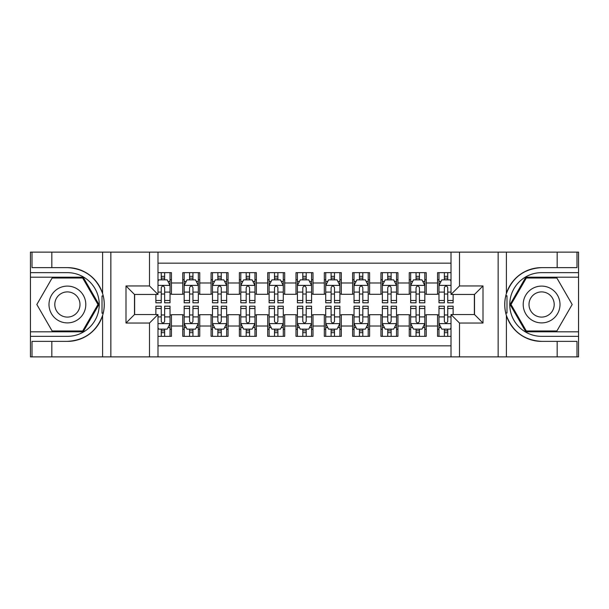 <?xml version="1.0" encoding="UTF-8"?>
<svg xmlns="http://www.w3.org/2000/svg" width="609" height="609" viewBox="0 0 609 609"><rect width="100%" height="100%" fill="white"/><g stroke="black" fill="none" stroke-linecap="round" stroke-linejoin="round"><path stroke-width="0.91" d="M157.99 356.874L451.01 356.874L451.01 314.548L474.51 314.548L474.51 294.452L451.01 294.452L451.01 252.126L157.99 252.126L157.99 294.452L134.49 294.452L134.49 314.548L157.99 314.548L157.99 356.874L51.826 356.874L51.826 341.375L67.393 341.375A36.875 36.875 0 0 0 102.609 315.454C104.763 308.154 104.763 300.854 102.609 293.546A36.875 36.875 0 0 0 67.393 267.625L51.826 267.625L51.826 252.126L30.45 252.126L30.45 331.821L83.167 331.821L98.94 304.5L83.167 277.179L30.45 277.179M451.01 272.649L437.559 272.649L437.559 282.987L426.239 282.987L426.239 294.307L437.559 294.307L437.559 282.987M426.239 282.987L426.239 272.649L409.248 272.649L409.248 282.987L397.928 282.987L397.928 294.307L409.248 294.307L409.248 282.987M397.928 282.987L397.928 272.649L380.937 272.649L380.937 282.987L369.617 282.987L369.617 294.307L380.937 294.307L380.937 282.987M369.617 282.987L369.617 272.649L352.626 272.649L352.626 282.987L341.306 282.987L341.306 294.307L352.626 294.307L352.626 282.987M341.306 282.987L341.306 272.649L324.315 272.649L324.315 282.987L312.996 282.987L312.996 294.307L324.315 294.307L324.315 282.987M312.996 282.987L312.996 272.649L296.004 272.649L296.004 282.987L284.685 282.987L284.685 294.307L296.004 294.307L296.004 282.987M284.685 282.987L284.685 272.649L267.694 272.649L267.694 282.987L256.374 282.987L256.374 294.307L267.694 294.307L267.694 282.987M256.374 282.987L256.374 272.649L239.383 272.649L239.383 282.987L228.063 282.987L228.063 294.307L239.383 294.307L239.383 282.987M228.063 282.987L228.063 272.649L211.072 272.649L211.072 282.987L199.752 282.987L199.752 294.307L211.072 294.307L211.072 282.987M199.752 282.987L199.752 272.649L182.761 272.649L182.761 294.307L171.441 294.307L171.441 272.649L157.99 272.649M157.99 336.351L171.441 336.351L171.441 314.693L182.761 314.693L182.761 336.351L199.752 336.351L199.752 314.693L211.072 314.693L211.072 326.013L199.752 326.013M211.072 326.013L211.072 336.351L228.063 336.351L228.063 314.693L239.383 314.693L239.383 326.013L228.063 326.013M239.383 326.013L239.383 336.351L256.374 336.351L256.374 314.693L267.694 314.693L267.694 326.013L256.374 326.013M267.694 326.013L267.694 336.351L284.685 336.351L284.685 314.693L296.004 314.693L296.004 326.013L284.685 326.013M296.004 326.013L296.004 336.351L312.996 336.351L312.996 314.693L324.315 314.693L324.315 326.013L312.996 326.013M324.315 326.013L324.315 336.351L341.306 336.351L341.306 314.693L352.626 314.693L352.626 326.013L341.306 326.013M352.626 326.013L352.626 336.351L369.617 336.351L369.617 314.693L380.937 314.693L380.937 326.013L369.617 326.013M380.937 326.013L380.937 336.351L397.928 336.351L397.928 314.693L409.248 314.693L409.248 326.013L397.928 326.013M409.248 326.013L409.248 336.351L426.239 336.351L426.239 314.693L437.559 314.693L437.559 326.013L426.239 326.013M451.01 263.164L157.99 263.164M157.99 345.836L451.01 345.836M437.559 326.013L437.559 336.351L451.01 336.351M134.635 294.452L134.635 314.548M474.365 314.548L474.365 294.452M161.248 279.729L164.643 279.729M170.025 279.729L171.441 279.729M161.248 294.025L164.643 294.025M170.025 294.025L171.441 294.025M161.248 314.975L164.643 314.975M170.025 314.975L171.441 314.975M161.248 329.271L164.643 329.271M170.025 329.271L171.441 329.271M182.761 294.025L184.177 294.025M189.559 294.025L192.954 294.025M198.336 294.025L199.752 294.025M182.761 279.729L184.177 279.729M189.559 279.729L192.954 279.729M198.336 279.729L199.752 279.729M182.761 314.975L184.177 314.975M189.559 314.975L192.954 314.975M198.336 314.975L199.752 314.975M182.761 329.271L184.177 329.271M189.559 329.271L192.954 329.271M198.336 329.271L199.752 329.271M211.072 314.975L212.488 314.975M217.87 314.975L221.265 314.975M226.647 314.975L228.063 314.975M211.072 329.271L212.488 329.271M217.87 329.271L221.265 329.271M226.647 329.271L228.063 329.271M211.072 279.729L212.488 279.729M217.87 279.729L221.265 279.729M226.647 279.729L228.063 279.729M211.072 294.025L212.488 294.025M217.87 294.025L221.265 294.025M226.647 294.025L228.063 294.025M239.383 314.975L240.799 314.975M246.181 314.975L249.576 314.975M254.958 314.975L256.374 314.975M239.383 329.271L240.799 329.271M246.181 329.271L249.576 329.271M254.958 329.271L256.374 329.271M239.383 279.729L240.799 279.729M246.181 279.729L249.576 279.729M254.958 279.729L256.374 279.729M239.383 294.025L240.799 294.025M246.181 294.025L249.576 294.025M254.958 294.025L256.374 294.025M267.694 314.975L269.109 314.975M274.492 314.975L277.887 314.975M283.269 314.975L284.685 314.975M267.694 329.271L269.109 329.271M274.492 329.271L277.887 329.271M283.269 329.271L284.685 329.271M267.694 279.729L269.109 279.729M274.492 279.729L277.887 279.729M283.269 279.729L284.685 279.729M267.694 294.025L269.109 294.025M274.492 294.025L277.887 294.025M283.269 294.025L284.685 294.025M296.004 314.975L297.42 314.975M302.802 314.975L306.198 314.975M311.58 314.975L312.996 314.975M296.004 329.271L297.42 329.271M302.802 329.271L306.198 329.271M311.58 329.271L312.996 329.271M296.004 279.729L297.42 279.729M302.802 279.729L306.198 279.729M311.58 279.729L312.996 279.729M296.004 294.025L297.42 294.025M302.802 294.025L306.198 294.025M311.58 294.025L312.996 294.025M324.315 314.975L325.731 314.975M331.113 314.975L334.508 314.975M339.891 314.975L341.306 314.975M324.315 329.271L325.731 329.271M331.113 329.271L334.508 329.271M339.891 329.271L341.306 329.271M324.315 279.729L325.731 279.729M331.113 279.729L334.508 279.729M339.891 279.729L341.306 279.729M324.315 294.025L325.731 294.025M331.113 294.025L334.508 294.025M339.891 294.025L341.306 294.025M352.626 314.975L354.042 314.975M359.424 314.975L362.819 314.975M368.201 314.975L369.617 314.975M352.626 329.271L354.042 329.271M359.424 329.271L362.819 329.271M368.201 329.271L369.617 329.271M352.626 279.729L354.042 279.729M359.424 279.729L362.819 279.729M368.201 279.729L369.617 279.729M352.626 294.025L354.042 294.025M359.424 294.025L362.819 294.025M368.201 294.025L369.617 294.025M380.937 314.975L382.353 314.975M387.735 314.975L391.13 314.975M396.512 314.975L397.928 314.975M380.937 329.271L382.353 329.271M387.735 329.271L391.13 329.271M396.512 329.271L397.928 329.271M380.937 279.729L382.353 279.729M387.735 279.729L391.13 279.729M396.512 279.729L397.928 279.729M380.937 294.025L382.353 294.025M387.735 294.025L391.13 294.025M396.512 294.025L397.928 294.025M409.248 314.975L410.664 314.975M416.046 314.975L419.441 314.975M424.823 314.975L426.239 314.975M409.248 329.271L410.664 329.271M416.046 329.271L419.441 329.271M424.823 329.271L426.239 329.271M409.248 279.729L410.664 279.729M416.046 279.729L419.441 279.729M424.823 279.729L426.239 279.729M409.248 294.025L410.664 294.025M416.046 294.025L419.441 294.025M424.823 294.025L426.239 294.025M437.559 314.975L438.975 314.975M444.357 314.975L447.752 314.975M437.559 329.271L438.975 329.271M444.357 329.271L447.752 329.271M437.559 279.729L438.975 279.729M444.357 279.729L447.752 279.729M437.559 294.025L438.975 294.025M444.357 294.025L447.752 294.025M164.643 276.334L161.248 276.334M155.866 300.496L155.866 302.802L161.248 302.802L161.248 300.496L155.866 300.496L155.866 294.452M167.97 281.427L170.025 281.427L170.025 302.802L164.643 302.802L164.643 287.654C163.517 285.476 162.382 285.476 161.248 287.654L161.248 300.496M170.025 281.427L170.025 272.649M170.025 285.53L167.193 279.866L158.698 279.866L157.99 281.282M161.248 279.866L161.248 272.649M164.643 272.649L164.643 279.866M161.248 332.666L164.643 332.666M157.99 327.718L158.698 329.134L167.193 329.134L170.025 323.47L170.025 306.198L164.643 306.198L164.643 308.504L170.025 308.504M170.025 323.47L170.025 336.351M155.866 314.548L155.866 306.198L161.248 306.198L161.248 321.346C162.375 323.524 163.509 323.524 164.643 321.346L164.643 308.504M164.643 329.134L164.643 336.351M161.248 336.351L161.248 329.134M76.597 288.567A18.399 18.399 0 0 0 51.46 295.296A18.399 18.399 0 0 0 58.198 320.433A18.399 18.399 0 0 0 83.334 313.704A18.399 18.399 0 0 0 76.597 288.567M73.697 293.591A12.599 12.599 0 0 0 56.485 298.204A12.599 12.599 0 0 0 61.098 315.409A12.599 12.599 0 0 0 78.31 310.796A12.599 12.599 0 0 0 73.697 293.591M82.679 330.969L52.115 330.969L36.829 304.5L52.115 278.031L82.679 278.031L97.965 304.5L82.679 330.969M550.802 288.567A18.399 18.399 0 0 0 525.666 295.296A18.399 18.399 0 0 0 532.403 320.433A18.399 18.399 0 0 0 557.539 313.704A18.399 18.399 0 0 0 550.802 288.567M547.902 293.591A12.599 12.599 0 0 0 530.69 298.204A12.599 12.599 0 0 0 535.303 315.409A12.599 12.599 0 0 0 552.515 310.796A12.599 12.599 0 0 0 547.902 293.591M556.885 330.969L526.321 330.969L511.035 304.5L526.321 278.031L556.885 278.031L572.171 304.5L556.885 330.969M102.007 313.003L103.279 313.003A36.875 36.875 0 0 0 103.279 296.012L102.007 296.012L102.007 313.216L103.225 313.216M51.826 252.126L102.609 252.126L102.609 293.546C96.458 277.316 84.727 268.668 67.393 267.625M67.393 341.375C84.727 340.332 96.458 331.684 102.609 315.454L102.609 356.874M149.494 356.874L149.494 323.044L126.002 323.044L126.002 285.956L149.494 285.956L149.494 252.126L110.853 252.126L110.853 356.874M51.826 356.874L30.45 356.874L30.45 331.821M30.45 336.351L67.393 336.351A31.851 31.851 0 0 0 99.244 304.5A31.851 31.851 0 0 0 67.393 272.649L30.45 272.649M102.609 252.126L110.853 252.126M149.494 252.126L157.99 252.126M51.826 341.375L32.011 341.375L32.011 356.874M51.826 267.625L32.011 267.625L32.011 252.126M149.494 323.044L157.99 314.548M126.002 323.044L134.49 314.548M126.002 285.956L134.49 294.452M149.494 285.956L157.99 294.452M102.007 296.012L103.225 295.799M104.131 307.667L104.246 303.198M103.888 299.179L103.69 297.976M506.993 295.997L505.721 295.997A36.875 36.875 0 0 0 505.721 312.988L506.993 312.988L506.993 295.784L505.774 295.784A36.875 36.875 0 0 1 541.607 267.625C524.273 268.668 512.542 277.316 506.391 293.546C504.237 300.846 504.237 308.146 506.391 315.454C512.542 331.684 524.273 340.332 541.607 341.375L557.174 341.375L557.174 356.874L578.55 356.874L578.55 277.179L525.833 277.179L510.06 304.5L525.833 331.821L578.55 331.821M506.993 312.988L505.774 313.201A36.875 36.875 0 0 0 541.607 341.375M451.01 252.126L557.174 252.126L557.174 267.625L541.607 267.625M459.506 252.126L459.506 285.956L482.998 285.956L482.998 323.044L459.506 323.044L459.506 356.874L498.147 356.874L498.147 252.126M506.391 315.454L506.391 356.874L557.174 356.874M557.174 252.126L578.55 252.126L578.55 277.179M578.55 272.649L541.607 272.649A31.851 31.851 0 0 0 509.756 304.5A31.851 31.851 0 0 0 541.607 336.351L578.55 336.351M506.391 356.874L498.147 356.874M459.506 356.874L451.01 356.874M557.174 267.625L576.989 267.625L576.989 252.126M557.174 341.375L576.989 341.375L576.989 356.874M459.506 285.956L451.01 294.452M482.998 285.956L474.51 294.452M482.998 323.044L474.51 314.548M459.506 323.044L451.01 314.548M504.869 301.333L504.754 305.802M505.112 309.821L505.31 311.024M192.954 276.334L189.559 276.334M198.336 300.496L192.954 300.496L192.954 302.802L198.336 302.802L198.336 285.53L195.504 279.866L187.009 279.866L184.177 285.53L184.177 302.802L189.559 302.802L189.559 300.496L184.177 300.496M184.177 285.53L184.177 272.649M198.336 285.53L198.336 272.649M189.559 279.866L189.559 272.649M192.954 272.649L192.954 279.866M192.954 300.496L192.954 287.654C191.827 285.476 190.693 285.476 189.559 287.654L189.559 300.496M221.265 276.334L217.87 276.334M226.647 300.496L221.265 300.496L221.265 302.802L226.647 302.802L226.647 285.53L223.815 279.866L215.32 279.866L212.488 285.53L212.488 302.802L217.87 302.802L217.87 300.496L212.488 300.496M212.488 285.53L212.488 272.649M226.647 285.53L226.647 272.649M217.87 279.866L217.87 272.649M221.265 272.649L221.265 279.866M221.265 300.496L221.265 287.654C220.138 285.476 219.004 285.476 217.87 287.654L217.87 300.496M249.576 276.334L246.181 276.334M254.958 300.496L249.576 300.496L249.576 302.802L254.958 302.802L254.958 285.53L252.126 279.866L243.63 279.866L240.799 285.53L240.799 302.802L246.181 302.802L246.181 300.496L240.799 300.496M240.799 285.53L240.799 272.649M254.958 285.53L254.958 272.649M246.181 279.866L246.181 272.649M249.576 272.649L249.576 279.866M249.576 300.496L249.576 287.654C248.449 285.476 247.315 285.476 246.181 287.654L246.181 300.496M277.887 276.334L274.492 276.334M283.269 300.496L277.887 300.496L277.887 302.802L283.269 302.802L283.269 285.53L280.437 279.866L271.941 279.866L269.109 285.53L269.109 302.802L274.492 302.802L274.492 300.496L269.109 300.496M269.109 285.53L269.109 272.649M283.269 285.53L283.269 272.649M274.492 279.866L274.492 272.649M277.887 272.649L277.887 279.866M277.887 300.496L277.887 287.654C276.76 285.476 275.626 285.476 274.492 287.654L274.492 300.496M189.559 332.666L192.954 332.666M184.177 308.504L189.559 308.504L189.559 306.198L184.177 306.198L184.177 323.47L187.009 329.134L195.504 329.134L198.336 323.47L198.336 306.198L192.954 306.198L192.954 308.504L198.336 308.504M198.336 323.47L198.336 336.351M184.177 323.47L184.177 336.351M192.954 329.134L192.954 336.351M189.559 336.351L189.559 329.134M189.559 308.504L189.559 321.346C190.686 323.524 191.82 323.524 192.954 321.346L192.954 308.504M217.87 332.666L221.265 332.666M212.488 308.504L217.87 308.504L217.87 306.198L212.488 306.198L212.488 323.47L215.32 329.134L223.815 329.134L226.647 323.47L226.647 306.198L221.265 306.198L221.265 308.504L226.647 308.504M226.647 323.47L226.647 336.351M212.488 323.47L212.488 336.351M221.265 329.134L221.265 336.351M217.87 336.351L217.87 329.134M217.87 308.504L217.87 321.346C218.996 323.524 220.131 323.524 221.265 321.346L221.265 308.504M246.181 332.666L249.576 332.666M240.799 308.504L246.181 308.504L246.181 306.198L240.799 306.198L240.799 323.47L243.63 329.134L252.126 329.134L254.958 323.47L254.958 306.198L249.576 306.198L249.576 308.504L254.958 308.504M254.958 323.47L254.958 336.351M240.799 323.47L240.799 336.351M249.576 329.134L249.576 336.351M246.181 336.351L246.181 329.134M246.181 308.504L246.181 321.346C247.307 323.524 248.442 323.524 249.576 321.346L249.576 308.504M274.492 332.666L277.887 332.666M269.109 308.504L274.492 308.504L274.492 306.198L269.109 306.198L269.109 323.47L271.941 329.134L280.437 329.134L283.269 323.47L283.269 306.198L277.887 306.198L277.887 308.504L283.269 308.504M283.269 323.47L283.269 336.351M269.109 323.47L269.109 336.351M277.887 329.134L277.887 336.351M274.492 336.351L274.492 329.134M274.492 308.504L274.492 321.346C275.618 323.524 276.752 323.524 277.887 321.346L277.887 308.504M306.198 276.334L302.802 276.334M311.58 300.496L306.198 300.496L306.198 302.802L311.58 302.802L311.58 285.53L308.748 279.866L300.252 279.866L297.42 285.53L297.42 302.802L302.802 302.802L302.802 300.496L297.42 300.496M297.42 285.53L297.42 272.649M311.58 285.53L311.58 272.649M302.802 279.866L302.802 272.649M306.198 272.649L306.198 279.866M306.198 300.496L306.198 287.654C305.071 285.476 303.937 285.476 302.802 287.654L302.802 300.496M302.802 332.666L306.198 332.666M297.42 308.504L302.802 308.504L302.802 306.198L297.42 306.198L297.42 323.47L300.252 329.134L308.748 329.134L311.58 323.47L311.58 306.198L306.198 306.198L306.198 308.504L311.58 308.504M311.58 323.47L311.58 336.351M297.42 323.47L297.42 336.351M306.198 329.134L306.198 336.351M302.802 336.351L302.802 329.134M302.802 308.504L302.802 321.346C303.929 323.524 305.063 323.524 306.198 321.346L306.198 308.504M334.508 276.334L331.113 276.334M339.891 300.496L334.508 300.496L334.508 302.802L339.891 302.802L339.891 285.53L337.059 279.866L328.563 279.866L325.731 285.53L325.731 302.802L331.113 302.802L331.113 300.496L325.731 300.496M325.731 285.53L325.731 272.649M339.891 285.53L339.891 272.649M331.113 279.866L331.113 272.649M334.508 272.649L334.508 279.866M334.508 300.496L334.508 287.654C333.382 285.476 332.248 285.476 331.113 287.654L331.113 300.496M331.113 332.666L334.508 332.666M325.731 308.504L331.113 308.504L331.113 306.198L325.731 306.198L325.731 323.47L328.563 329.134L337.059 329.134L339.891 323.47L339.891 306.198L334.508 306.198L334.508 308.504L339.891 308.504M339.891 323.47L339.891 336.351M325.731 323.47L325.731 336.351M334.508 329.134L334.508 336.351M331.113 336.351L331.113 329.134M331.113 308.504L331.113 321.346C332.24 323.524 333.374 323.524 334.508 321.346L334.508 308.504M362.819 276.334L359.424 276.334M368.201 300.496L362.819 300.496L362.819 302.802L368.201 302.802L368.201 285.53L365.37 279.866L356.874 279.866L354.042 285.53L354.042 302.802L359.424 302.802L359.424 300.496L354.042 300.496M354.042 285.53L354.042 272.649M368.201 285.53L368.201 272.649M359.424 279.866L359.424 272.649M362.819 272.649L362.819 279.866M362.819 300.496L362.819 287.654C361.693 285.476 360.558 285.476 359.424 287.654L359.424 300.496M359.424 332.666L362.819 332.666M354.042 308.504L359.424 308.504L359.424 306.198L354.042 306.198L354.042 323.47L356.874 329.134L365.37 329.134L368.201 323.47L368.201 306.198L362.819 306.198L362.819 308.504L368.201 308.504M368.201 323.47L368.201 336.351M354.042 323.47L354.042 336.351M362.819 329.134L362.819 336.351M359.424 336.351L359.424 329.134M359.424 308.504L359.424 321.346C360.551 323.524 361.685 323.524 362.819 321.346L362.819 308.504M391.13 276.334L387.735 276.334M396.512 300.496L391.13 300.496L391.13 302.802L396.512 302.802L396.512 285.53L393.68 279.866L385.185 279.866L382.353 285.53L382.353 302.802L387.735 302.802L387.735 300.496L382.353 300.496M382.353 285.53L382.353 272.649M396.512 285.53L396.512 272.649M387.735 279.866L387.735 272.649M391.13 272.649L391.13 279.866M391.13 300.496L391.13 287.654C390.004 285.476 388.869 285.476 387.735 287.654L387.735 300.496M387.735 332.666L391.13 332.666M382.353 308.504L387.735 308.504L387.735 306.198L382.353 306.198L382.353 323.47L385.185 329.134L393.68 329.134L396.512 323.47L396.512 306.198L391.13 306.198L391.13 308.504L396.512 308.504M396.512 323.47L396.512 336.351M382.353 323.47L382.353 336.351M391.13 329.134L391.13 336.351M387.735 336.351L387.735 329.134M387.735 308.504L387.735 321.346C388.862 323.524 389.996 323.524 391.13 321.346L391.13 308.504M419.441 276.334L416.046 276.334M424.823 300.496L419.441 300.496L419.441 302.802L424.823 302.802L424.823 285.53L421.991 279.866L413.496 279.866L410.664 285.53L410.664 302.802L416.046 302.802L416.046 300.496L410.664 300.496M410.664 285.53L410.664 272.649M424.823 285.53L424.823 272.649M416.046 279.866L416.046 272.649M419.441 272.649L419.441 279.866M419.441 300.496L419.441 287.654C418.314 285.476 417.18 285.476 416.046 287.654L416.046 300.496M416.046 332.666L419.441 332.666M410.664 308.504L416.046 308.504L416.046 306.198L410.664 306.198L410.664 323.47L413.496 329.134L421.991 329.134L424.823 323.47L424.823 306.198L419.441 306.198L419.441 308.504L424.823 308.504M424.823 323.47L424.823 336.351M410.664 323.47L410.664 336.351M419.441 329.134L419.441 336.351M416.046 336.351L416.046 329.134M416.046 308.504L416.046 321.346C417.173 323.524 418.307 323.524 419.441 321.346L419.441 308.504M447.752 276.334L444.357 276.334M451.01 281.282L450.302 279.866L441.807 279.866L438.975 285.53L438.975 302.802L444.357 302.802L444.357 300.496L438.975 300.496M438.975 285.53L438.975 272.649M453.134 294.452L453.134 302.802L447.752 302.802L447.752 287.654C446.625 285.476 445.491 285.476 444.357 287.654L444.357 300.496M444.357 279.866L444.357 272.649M447.752 272.649L447.752 279.866M444.357 332.666L447.752 332.666M453.134 308.504L453.134 306.198L447.752 306.198L447.752 308.504L453.134 308.504L453.134 314.548M441.03 327.573L438.975 327.573L438.975 306.198L444.357 306.198L444.357 321.346C445.484 323.524 446.618 323.524 447.752 321.346L447.752 308.504M438.975 327.573L438.975 336.351M438.975 323.47L441.807 329.134L450.302 329.134L451.01 327.718M447.752 329.134L447.752 336.351M444.357 336.351L444.357 329.134M182.761 326.013L171.441 326.013M182.761 282.987L171.441 282.987M169.949 285.393L157.99 285.393M170.025 300.496L164.643 300.496M161.248 292.092L157.99 292.092M170.025 292.092L164.643 292.092M164.643 278.13L161.248 278.13M157.99 323.607L169.949 323.607M170.025 327.573L167.97 327.573M155.866 308.504L161.248 308.504M164.643 316.908L170.025 316.908M157.99 316.908L161.248 316.908M161.248 330.87L164.643 330.87M506.391 252.126L506.391 293.546M198.26 285.393L184.253 285.393M184.177 281.427L186.232 281.427M196.281 281.427L198.336 281.427M189.559 292.092L184.177 292.092M198.336 292.092L192.954 292.092M192.954 278.13L189.559 278.13M226.571 285.393L212.564 285.393M212.488 281.427L214.543 281.427M224.592 281.427L226.647 281.427M217.87 292.092L212.488 292.092M226.647 292.092L221.265 292.092M221.265 278.13L217.87 278.13M254.882 285.393L240.875 285.393M240.799 281.427L242.854 281.427M252.902 281.427L254.958 281.427M246.181 292.092L240.799 292.092M254.958 292.092L249.576 292.092M249.576 278.13L246.181 278.13M283.193 285.393L269.186 285.393M269.109 281.427L271.165 281.427M281.213 281.427L283.269 281.427M274.492 292.092L269.109 292.092M283.269 292.092L277.887 292.092M277.887 278.13L274.492 278.13M184.253 323.607L198.26 323.607M198.336 327.573L196.281 327.573M186.232 327.573L184.177 327.573M192.954 316.908L198.336 316.908M184.177 316.908L189.559 316.908M189.559 330.87L192.954 330.87M212.564 323.607L226.571 323.607M226.647 327.573L224.592 327.573M214.543 327.573L212.488 327.573M221.265 316.908L226.647 316.908M212.488 316.908L217.87 316.908M217.87 330.87L221.265 330.87M240.875 323.607L254.882 323.607M254.958 327.573L252.902 327.573M242.854 327.573L240.799 327.573M249.576 316.908L254.958 316.908M240.799 316.908L246.181 316.908M246.181 330.87L249.576 330.87M269.186 323.607L283.193 323.607M283.269 327.573L281.213 327.573M271.165 327.573L269.109 327.573M277.887 316.908L283.269 316.908M269.109 316.908L274.492 316.908M274.492 330.87L277.887 330.87M311.503 285.393L297.497 285.393M297.42 281.427L299.476 281.427M309.524 281.427L311.58 281.427M302.802 292.092L297.42 292.092M311.58 292.092L306.198 292.092M306.198 278.13L302.802 278.13M297.497 323.607L311.503 323.607M311.58 327.573L309.524 327.573M299.476 327.573L297.42 327.573M306.198 316.908L311.58 316.908M297.42 316.908L302.802 316.908M302.802 330.87L306.198 330.87M339.814 285.393L325.807 285.393M325.731 281.427L327.787 281.427M337.835 281.427L339.891 281.427M331.113 292.092L325.731 292.092M339.891 292.092L334.508 292.092M334.508 278.13L331.113 278.13M325.807 323.607L339.814 323.607M339.891 327.573L337.835 327.573M327.787 327.573L325.731 327.573M334.508 316.908L339.891 316.908M325.731 316.908L331.113 316.908M331.113 330.87L334.508 330.87M368.125 285.393L354.118 285.393M354.042 281.427L356.098 281.427M366.146 281.427L368.201 281.427M359.424 292.092L354.042 292.092M368.201 292.092L362.819 292.092M362.819 278.13L359.424 278.13M354.118 323.607L368.125 323.607M368.201 327.573L366.146 327.573M356.098 327.573L354.042 327.573M362.819 316.908L368.201 316.908M354.042 316.908L359.424 316.908M359.424 330.87L362.819 330.87M396.436 285.393L382.429 285.393M382.353 281.427L384.408 281.427M394.457 281.427L396.512 281.427M387.735 292.092L382.353 292.092M396.512 292.092L391.13 292.092M391.13 278.13L387.735 278.13M382.429 323.607L396.436 323.607M396.512 327.573L394.457 327.573M384.408 327.573L382.353 327.573M391.13 316.908L396.512 316.908M382.353 316.908L387.735 316.908M387.735 330.87L391.13 330.87M424.747 285.393L410.74 285.393M410.664 281.427L412.719 281.427M422.768 281.427L424.823 281.427M416.046 292.092L410.664 292.092M424.823 292.092L419.441 292.092M419.441 278.13L416.046 278.13M410.74 323.607L424.747 323.607M424.823 327.573L422.768 327.573M412.719 327.573L410.664 327.573M419.441 316.908L424.823 316.908M410.664 316.908L416.046 316.908M416.046 330.87L419.441 330.87M451.01 285.393L439.051 285.393M438.975 281.427L441.03 281.427M453.134 300.496L447.752 300.496M444.357 292.092L438.975 292.092M451.01 292.092L447.752 292.092M447.752 278.13L444.357 278.13M439.051 323.607L451.01 323.607M438.975 308.504L444.357 308.504M447.752 316.908L451.01 316.908M438.975 316.908L444.357 316.908M444.357 330.87L447.752 330.87"/></g></svg>
